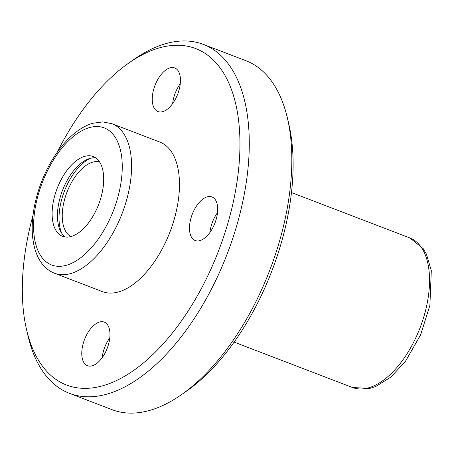 <?xml version="1.0" encoding="UTF-8"?>
<svg xmlns="http://www.w3.org/2000/svg" width="454" height="454" viewBox="0 0 454 454"><rect width="100%" height="100%" fill="white"/><g stroke="black" fill="none" stroke-linecap="round" stroke-linejoin="round"><path stroke-width="0.68" d="M89.183 155.767A42.716 22.24 111 0 1 93.201 156.551A42.716 22.24 111 0 1 98.671 204.396A42.716 22.24 111 0 1 62.612 236.318A42.716 22.24 111 0 1 55.836 192.133A42.716 22.24 111 0 1 89.183 155.767M57.062 152.499A180.204 93.819 111 0 1 128.834 62.998L134.072 59.338A186.878 97.292 111 0 1 185.771 40.962A186.878 97.292 111 0 1 203.341 44.39L245.909 60.711A186.878 97.292 111 0 1 287.422 118.142L288.869 124.362A180.204 93.819 111 0 1 186.6 391.081L181.362 394.736A186.878 97.292 111 0 1 112.093 409.69L69.524 393.368A186.878 97.292 111 0 1 28.012 335.937L26.565 329.718A180.204 93.819 111 0 1 33.034 215.173M287.422 118.142A186.878 97.292 111 0 1 181.362 394.736M203.341 44.39A186.878 97.292 111 0 1 227.278 253.712A186.878 97.292 111 0 1 69.524 393.368M128.834 62.998A180.204 93.819 111 0 1 178.689 45.275A180.204 93.819 111 0 1 201.133 288.96A180.204 93.819 111 0 1 26.565 329.718M111.9 123.692L159.785 142.057A80.091 41.694 111 0 1 170.046 231.767A80.091 41.694 111 0 1 102.439 291.621L54.554 273.257A80.091 41.694 111 0 0 122.16 213.403A80.091 41.694 111 0 0 111.9 123.692L102.786 121.91L92.815 123.25C86.271 125.173 79.859 128.794 73.565 134.112C65.677 140.814 58.549 149.451 52.176 160.018C37.313 184.466 29.487 216.791 33.057 240.234C34.305 248.979 36.961 256.34 41.036 262.31C44.617 267.474 49.123 271.129 54.554 273.257M197.416 240.961A23.358 12.162 -69 0 0 215.656 221.075A23.358 12.162 -69 0 0 211.95 196.911A23.358 12.162 -69 0 0 209.754 196.486A23.358 12.162 -69 0 0 191.514 216.371A23.358 12.162 -69 0 0 195.22 240.535A23.358 12.162 -69 0 0 197.416 240.961M102.037 321.682A23.358 12.162 111 0 1 104.233 322.107A23.358 12.162 111 0 1 107.223 348.275A23.358 12.162 111 0 1 87.508 365.731A23.358 12.162 111 0 1 83.803 341.567A23.358 12.162 111 0 1 102.037 321.682M172.526 67.515A23.358 12.162 111 0 1 174.722 67.947A23.358 12.162 111 0 1 177.713 94.109A23.358 12.162 111 0 1 157.992 111.57A23.358 12.162 111 0 1 154.286 87.406A23.358 12.162 111 0 1 172.526 67.515M209.884 232.533A23.358 12.162 111 0 1 217.506 212.665M172.656 103.569A23.358 12.162 111 0 1 180.272 83.701M102.173 357.729A23.358 12.162 111 0 1 109.789 337.861M70.92 236.562A40.043 20.85 111 0 1 66.119 194.511A40.043 20.85 111 0 1 96.991 161.573A40.043 20.85 111 0 1 99.54 161.925M65.399 237.011A42.716 22.24 111 0 1 62.062 191.588A42.716 22.24 111 0 1 94.506 157.81A42.716 22.24 111 0 1 95.732 157.901M61.75 233.225A45.383 23.631 111 0 1 64.36 191.242A45.383 23.631 111 0 1 90.488 158.276M97.292 126.541A73.417 38.221 111 0 1 102.735 232.283A73.417 38.221 111 0 1 33.692 230.484A73.417 38.221 111 0 1 97.292 126.541M409.86 237.947A80.091 41.694 111 0 1 420.115 327.657A80.091 41.694 111 0 1 352.508 387.512L369.681 388.448L375.708 386.53L390.877 377.07L405.467 361.305L420.569 334.99L429.893 305.36L431.3 270.607L426.368 254.013L423.19 248.633L409.86 237.947L291.468 192.547M234.116 342.112L352.508 387.512"/></g></svg>
